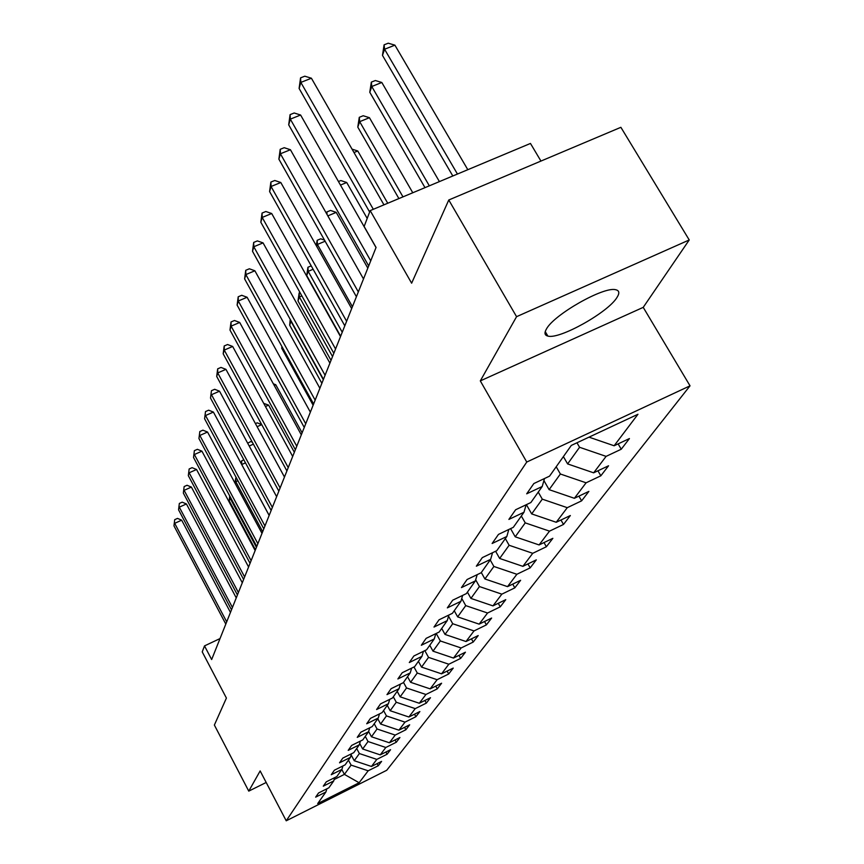 <?xml version="1.0" encoding="UTF-8"?>
<svg xmlns="http://www.w3.org/2000/svg" width="864" height="864" viewBox="0 0 864 864"><rect width="100%" height="100%" fill="white"/><g stroke="black" fill="none" stroke-linecap="round" stroke-linejoin="round"><path stroke-width="1.3" d="M546.426 329.033C544.147 332.942 544.622 335.286 547.841 336.064C559.256 339.757 608.17 312.422 617.015 297.4C619.812 292.993 619.304 290.423 615.503 289.699C603.439 286.47 553.813 314.744 546.426 329.033M540.95 161.071L530.464 143.446L370.181 210.611L364.133 226.487L376.067 247.45L211.658 659.545L204.509 645.894L202.23 651.877L226.411 698.069L214.369 725.047L248.756 791.122L266.198 782.471M689.234 239.965L620.881 127.31L448.772 199.994L516.564 316.678L480.308 380.894L526.759 462.046L690.034 385.83L643.226 307.357L689.234 239.965L516.564 316.678M526.759 462.046L286.232 820.8L386.716 770.288L690.034 385.83M359.132 782.752L368.172 770.807L378.248 765.763L381.596 761.389L371.455 766.465L376.812 759.38L387.083 754.25L390.582 749.693L380.236 754.866L385.819 747.479L396.284 742.252L399.924 737.51L389.383 742.77L395.204 735.08L405.886 729.756L409.676 724.81L398.92 730.166L405 722.131L415.886 716.72L419.861 711.558L408.877 717.001L415.228 708.62L426.341 703.112L430.488 697.712L419.288 703.253L425.92 694.483L437.27 688.878L441.601 683.23L430.164 688.878L437.108 679.698L448.697 673.985L453.233 668.077L441.547 673.834L448.826 664.222L460.663 658.4L465.426 652.201L453.481 658.066L461.117 647.978L473.224 642.049L478.213 635.548L465.998 641.52L474.012 630.936L486.4 624.877L491.638 618.052L479.142 624.143L487.566 613.008L500.245 606.841L505.764 599.659L492.966 605.88L501.844 594.151L514.814 587.866L520.625 580.295L507.524 586.634L516.877 574.279L530.172 567.864L536.306 559.872L522.882 566.352L532.742 553.306L546.372 546.75L552.852 538.326L539.082 544.936L549.515 531.144L563.501 524.448L570.348 515.527L556.222 522.277L567.27 507.676L581.623 500.839L588.881 491.389L574.376 498.29L586.094 482.803L600.836 475.805L608.548 465.782L593.644 472.824L606.096 456.376L621.248 449.226L629.435 438.556L614.12 445.77L637.956 414.266L571.309 445.424L549.547 476.15L533.855 483.538L526.694 493.819L542.225 486.497L530.863 502.535L515.614 509.76L508.885 519.415L523.984 512.255L513.302 527.342L498.463 534.406L492.134 543.488L506.822 536.49L496.757 550.714L482.306 557.615L476.345 566.19L490.644 559.343L481.14 572.756L467.068 579.517L461.441 587.606L475.362 580.91L466.387 593.6L452.671 600.21L447.347 607.867L460.922 601.312L452.412 613.321L439.042 619.801L433.998 627.059L447.239 620.633L439.171 632.027L426.125 638.366L421.33 645.257L434.257 638.96L426.6 649.771L413.867 655.992L409.309 662.537L421.934 656.37L414.655 666.652L402.203 672.743L397.872 678.964L410.216 672.916L403.283 682.711L391.111 688.684L386.986 694.613L399.049 688.684L392.44 698.015L380.549 703.879L376.607 709.528L388.411 703.706L382.104 712.616L370.462 718.362L366.714 723.762L378.259 718.049L372.233 726.559L360.839 732.197L357.253 737.359L368.55 731.754L362.794 739.886L351.637 745.427L348.203 750.362L359.273 744.854L353.765 752.641L342.824 758.084L339.541 762.804L350.395 757.404L345.114 764.856L334.39 770.202L331.247 774.727L341.885 769.424L336.82 776.574L326.311 781.823L323.287 786.164L333.72 780.948L328.86 787.806L318.546 792.979L315.652 797.148L325.879 792.018L317.693 803.574L359.132 782.752L344.412 774.382L351.086 765.104L348.44 760.147M576.968 442.778L579.571 447.282L567.616 463.914L563.393 456.602M544.482 478.537L542.225 486.497M606.096 456.376L579.571 447.282M593.644 472.824L567.616 463.914M556.2 466.754L560.369 474.001L549.115 489.65L543.91 480.568M526.122 504.781L523.984 512.255M586.094 482.803L560.369 474.001M574.376 498.29L549.115 489.65M538.25 492.102L542.29 499.154L531.673 513.907L526.403 504.652M508.842 529.459L506.822 536.49M567.27 507.676L542.29 499.154M556.222 522.277L531.673 513.907M521.327 516.002L525.236 522.871L515.214 536.803L510.592 528.638M492.556 552.712L490.644 559.343M549.515 531.144L525.236 522.871M539.082 544.936L515.214 536.803M505.343 538.574L509.123 545.27L499.651 558.457L495.601 551.264M477.187 574.657L475.362 580.91M532.742 553.306L509.123 545.27M522.882 566.352L499.651 558.457M490.212 559.948L493.884 566.471L484.909 578.966L481.302 572.53M462.65 595.393L460.922 601.312M516.877 574.279L493.884 566.471M507.524 586.634L484.909 578.966M475.675 579.83L479.444 586.559L470.923 598.406L467.424 592.121M448.88 615.028L447.239 620.633M501.844 594.151L479.444 586.559M492.966 605.88L470.923 598.406M461.754 598.46L465.739 605.621L457.65 616.874L454.248 610.74M435.834 633.647L434.257 638.96M487.566 613.008L465.739 605.621M479.142 624.143L457.65 616.874M448.546 616.194L452.714 623.732L445.025 634.435L441.709 628.441M423.436 651.326L421.934 656.37M474.012 630.936L452.714 623.732M465.998 641.52L445.025 634.435M436.201 633.463L440.327 640.958L433.004 651.154L429.775 645.289M411.642 668.12L410.216 672.916M461.117 647.978L440.327 640.958M453.481 658.066L433.004 651.154M424.829 650.635L428.533 657.374L421.546 667.094L418.403 661.36M400.421 684.115L399.049 688.684M448.826 664.222L428.533 657.374M441.547 673.834L421.546 667.094M413.975 666.986L417.28 673.024L410.605 682.301L407.549 676.685M389.718 699.354L388.411 703.706M437.108 679.698L417.28 673.024M430.164 688.878L410.605 682.301M403.499 682.398L406.534 687.971L400.162 696.827L397.181 691.33M379.501 713.902L378.259 718.049M425.92 694.483L406.534 687.971M419.288 703.253L400.162 696.827M393.314 696.794L396.274 702.248L390.172 710.726L387.256 705.337M369.749 727.79L368.55 731.754M415.228 708.62L396.274 702.248M408.877 717.001L390.172 710.726M383.562 710.564L386.446 715.91L380.614 724.021L377.762 718.74M360.428 741.064L359.273 744.854M405 722.131L386.446 715.91M398.92 730.166L380.614 724.021M374.22 723.751L377.05 728.989L371.455 736.765L368.626 731.506M351.497 753.764L350.395 757.404M395.204 735.08L377.05 728.989M389.383 742.77L371.455 736.765M365.267 736.387L368.032 741.528L362.664 748.991L359.705 743.45M342.943 765.936L341.885 769.424M385.819 747.479L368.032 741.528M380.236 754.866L362.664 748.991M356.692 748.516L359.381 753.548L354.24 760.72L351.14 754.92M334.735 777.611L333.72 780.948M376.812 759.38L359.381 753.548M371.455 766.465L354.24 760.72M341.82 769.5L344.412 774.382L334.163 779.512M326.862 788.81L325.879 792.018M368.172 770.807L351.086 765.104M370.181 210.611L411.631 283.198L448.772 199.994M286.232 820.8L260.15 770.926L248.756 791.122M220.028 638.572L204.509 645.894M614.12 445.77L589.01 437.152M378.248 765.763L377.104 763.636M387.083 754.25L385.895 752.036M396.284 742.252L395.042 739.951M405.886 729.756L404.579 727.348M415.886 716.72L414.526 714.204M426.341 703.112L424.904 700.477M437.27 688.878L435.758 686.124M448.697 673.985L447.109 671.101M460.663 658.4L458.989 655.355M473.224 642.049L471.452 638.852M486.4 624.877L484.52 621.518M500.245 606.841L498.258 603.299M514.814 587.866L512.719 584.129M530.172 567.864L527.936 563.911M546.372 546.75L543.996 542.57M563.501 524.448L560.963 520.02M581.623 500.839L578.912 496.13M600.836 475.805L597.931 470.794M621.248 449.226L618.127 443.88M480.308 380.894L643.226 307.357M230.461 612.414L181.667 520.171L174.69 523.336L226.703 621.842M173.966 525.863L174.722 519.653L173.966 525.863L225.806 624.089M174.722 519.653L177.509 518.4L181.667 520.171M256.424 547.333L230.137 498.269L229.241 500.861L255.452 549.785M230.785 497.966L230.137 498.269L230.105 496.714M229.241 500.861L229.694 495.936M236.261 597.888L186.43 503.96L179.312 507.157L232.438 607.478M178.556 509.792L179.345 503.442L178.556 509.792L231.498 609.822M179.345 503.442L182.185 502.157L186.43 503.96M242.298 582.757L191.387 487.08L184.129 490.331L238.399 592.52M183.341 493.074L184.151 486.562L183.341 493.074L237.427 594.961M184.151 486.562L187.045 485.266L191.387 487.08M262.678 531.673L235.818 481.723L235.202 483.527M237.946 480.773L235.818 481.723L235.753 478.084L236.358 477.814M235.008 483.17L235.753 478.084M269.168 515.387L241.726 464.584M245.473 462.856L241.736 464.519L241.661 460.825L243.853 459.853M241.132 463.493L241.661 460.825M248.584 566.989L196.549 469.498L189.151 472.792L244.62 576.925M188.33 475.654L189.151 468.979L188.33 475.654L243.605 579.474M189.151 468.979L192.11 467.662L196.549 469.498M255.15 550.541L201.928 451.17L194.378 454.518L251.111 560.671M193.525 457.499L194.378 450.652L193.525 457.499L250.052 563.317M194.378 450.652L197.392 449.312L201.928 451.17M261.997 533.38L207.544 432.043L199.832 435.445L257.882 543.694M198.947 438.556L199.822 431.536L198.947 438.556L256.77 546.458M199.822 431.536L202.9 430.175L207.544 432.043M253.39 444.161L249.21 446.018M247.698 443.21L250.722 441.569L252.342 442.217M247.817 442.865L247.828 443.459M255.442 423.608L257.191 422.831L261.716 424.634L257.116 426.697M294.354 452.272L268.596 405.119L265.432 406.512M263.725 403.38L268.596 405.119M302.119 432.81L275.756 384.728L274.212 385.409M273.326 383.8L275.756 384.728M282.172 346.993L281.729 348.278L313.124 405.216M281.729 348.278L281.891 346.496M323.309 379.696L290.984 321.365L289.678 325.177L321.862 383.303M291.265 321.246L290.952 320.674M289.678 325.177L290.218 319.356M332.543 356.54L299.376 296.968L298.004 300.964L331.031 360.331M301.86 295.909L299.376 296.968L299.16 292.907L299.992 292.55M298.004 300.964L299.16 292.907M342.241 332.24L308.178 271.361L306.742 275.551L340.654 336.215M313.124 269.266L308.178 271.361L307.94 267.257L311.224 265.864M306.742 275.551L307.94 267.257M352.426 306.688L317.434 244.458L316.742 246.456M325.123 241.229L317.434 244.458L317.174 240.3L320.706 238.82L324.508 240.127M316.235 245.549L317.174 240.3M367.816 268.121L336.226 212.382L327.834 215.881M326.398 213.354L326.884 211.95L330.502 210.449L336.226 212.382M326.884 211.95L327.056 214.51M367.2 218.441L346.712 182.498L340.481 185.08M338.461 181.537L340.816 180.554L346.712 182.498M387.742 203.245L357.772 150.984L353.992 152.539M352.048 149.148L357.772 150.984M412.776 192.758L369.446 117.698L359.672 121.662L357.793 127.116L398.898 198.58M402.97 196.862L359.672 121.662L359.284 117.32L363.193 115.744L369.446 117.698M357.793 127.116L359.284 117.32M269.147 515.441L213.408 412.074L205.535 415.53L264.956 525.949M204.595 418.781L205.513 411.566L204.595 418.781L263.801 528.844M205.513 411.566L208.656 410.184L213.408 412.074M276.631 496.681L219.532 391.198L211.486 394.697L272.365 507.395M210.514 398.099L211.453 390.69L210.514 398.099L271.156 510.43M211.453 390.69L214.672 389.286L219.532 391.198M284.472 477.036L225.947 369.349L217.728 372.913L280.109 487.966M216.702 376.466L217.674 368.842L217.728 372.913L216.702 376.466L278.845 491.141M217.674 368.842L220.968 367.427L225.947 369.349M292.691 456.451L232.664 346.464L224.251 350.082L288.241 467.597M223.182 353.808L224.197 345.967L224.251 350.082L223.182 353.808L286.913 470.923M224.197 345.967L227.556 344.52L232.664 346.464M301.309 434.84L239.706 322.456L231.098 326.138L296.762 446.224M229.986 330.059L231.034 321.97L231.098 326.138L229.986 330.059L295.369 449.712M231.034 321.97L234.468 320.501L239.706 322.456M310.36 412.15L247.104 297.259L238.291 300.996L305.726 423.76M237.114 305.111L238.205 296.784L238.291 300.996L237.114 305.111L304.258 427.432M238.205 296.784L241.726 295.294L247.104 297.259M319.885 388.271L254.88 270.778L245.851 274.579L315.155 400.14M244.62 278.899L245.743 270.302L245.851 274.579L244.62 278.899L313.61 404.006M245.743 270.302L249.35 268.79L254.88 270.778M329.918 363.128L263.066 242.892L253.811 246.758L325.08 375.246M252.515 251.316L253.681 242.438L253.811 246.758L252.515 251.316L323.449 379.328M253.681 242.438L257.375 240.905L263.066 242.892M340.502 336.604L271.696 213.516L262.202 217.436L335.556 348.991M260.831 222.242L262.051 213.073L262.202 217.436L260.831 222.242L333.839 353.3M262.051 213.073L265.842 211.507L271.696 213.516M351.67 308.588L280.8 182.509L271.058 186.494L346.615 321.257M269.6 191.57L270.875 182.077L271.058 186.494L269.6 191.57L344.801 325.814M270.875 182.077L274.763 180.49L280.8 182.509M363.496 278.953L290.423 149.731L280.411 153.781L358.322 291.913M278.878 159.149L280.206 149.321L280.411 153.781L278.878 159.149L356.4 296.73M280.206 149.321L284.202 147.701L290.423 149.731M376.024 247.547L300.607 115.02L290.326 119.146L370.732 260.82M288.695 124.837L290.088 114.631L290.326 119.146L288.695 124.837L368.69 265.928M290.088 114.631L294.192 112.99L300.607 115.02M439.409 181.602L381.812 82.48L371.768 86.508L369.781 92.275L424.991 187.639M429.332 185.825L371.768 86.508L371.336 82.123L375.343 80.525L381.812 82.48M369.781 92.275L371.336 82.123M383.951 204.833L311.407 78.224L300.834 82.415L373.324 209.293M299.106 88.452L300.564 77.857L300.834 82.415L299.106 88.452L369.641 212.036M300.564 77.857L304.787 76.194L311.407 78.224M467.813 169.7L394.902 45.155L384.577 49.248L382.471 55.372L452.812 175.986M457.445 174.042L384.577 49.248L384.102 44.831L388.228 43.2L394.902 45.155M382.471 55.372L384.102 44.831M545.238 331.592L547.841 336.064"/></g></svg>

